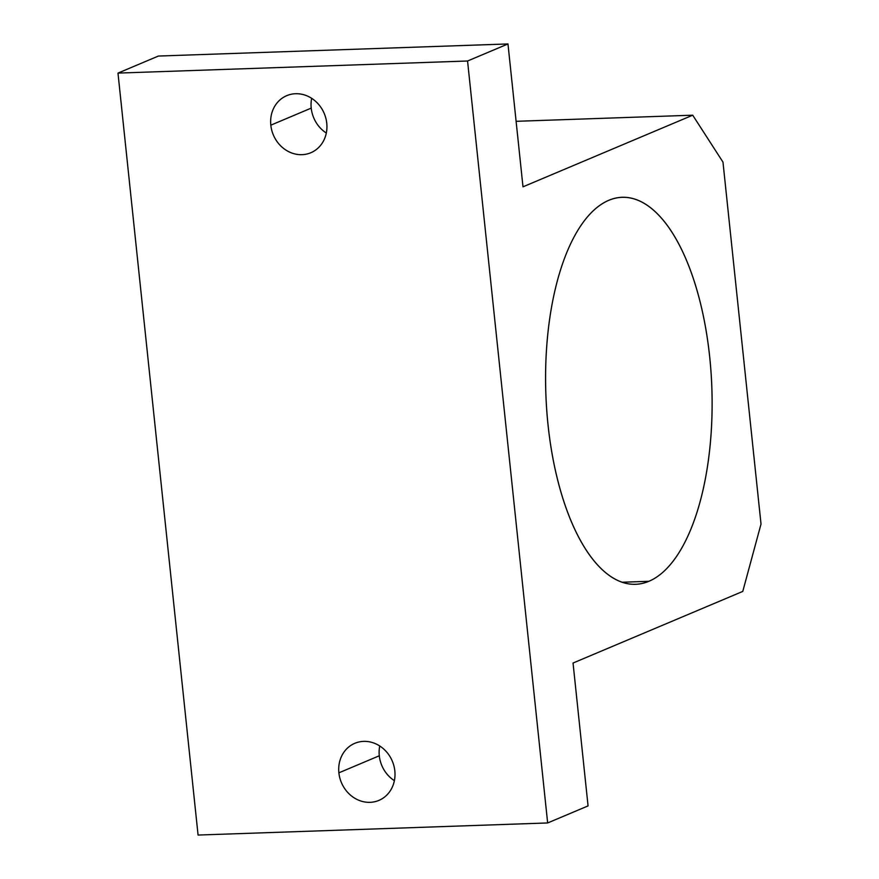 <?xml version="1.0" encoding="UTF-8"?>
<svg xmlns="http://www.w3.org/2000/svg" width="879" height="879" viewBox="0 0 879 879"><rect width="100%" height="100%" fill="white"/><g stroke="black" fill="none" stroke-linecap="round" stroke-linejoin="round"><path stroke-width="1.32" d="M117.984 73.1L198.072 835.05L547.65 822.953L467.562 61.003L117.984 73.1L467.562 61.003L507.974 43.95L522.994 186.82L692.718 115.193L722.977 162.11L761.016 524.038L742.777 591.413L573.042 663.03L588.062 805.9L547.65 822.953L198.072 835.05L117.984 73.1L158.396 56.047L507.974 43.95L158.396 56.047L117.984 73.1M270.82 125.17A30.974 27.612 67.1 0 1 309.99 97.316A30.974 27.612 67.1 0 1 315.539 150.111A30.974 27.612 67.1 0 1 270.82 125.17A30.974 27.612 -112.9 0 0 310.825 152.737A30.974 27.612 -112.9 0 0 324.219 113.457A30.974 27.612 -112.9 0 0 286.741 95.657A30.974 27.612 -112.9 0 0 270.82 125.17L311.221 108.117A30.974 27.612 -112.9 0 0 326.307 133.015A30.974 27.612 67.1 0 1 311.221 108.117A30.974 27.612 67.1 0 1 311.671 98.327A30.974 27.612 -112.9 0 0 311.221 108.117L270.82 125.17M338.887 772.828A30.974 27.612 67.1 0 1 378.058 744.974A30.974 27.612 67.1 0 1 383.607 797.769A30.974 27.612 67.1 0 1 338.887 772.828A30.974 27.612 -112.9 0 0 378.893 800.395A30.974 27.612 -112.9 0 0 392.298 761.115A30.974 27.612 -112.9 0 0 354.808 743.315A30.974 27.612 -112.9 0 0 338.887 772.828L379.299 755.775A30.974 27.612 -112.9 0 0 394.374 780.673A30.974 27.612 67.1 0 1 379.299 755.775A30.974 27.612 67.1 0 1 379.739 745.985A30.974 27.612 -112.9 0 0 379.299 755.775L338.887 772.828M516.105 121.313L692.718 115.193L516.105 121.313M648.867 581.305A193.611 83.044 88 0 0 711.023 372.267A193.611 83.044 88 0 0 622.145 197.325A193.611 83.044 88 0 0 545.848 393.693A193.611 83.044 88 0 0 635.539 584.315A193.611 83.044 88 0 0 648.867 581.305L622.035 582.239L648.867 581.305A193.611 83.044 -92 0 1 548.837 325.109A193.611 83.044 -92 0 1 688.828 266.04A193.611 83.044 -92 0 1 648.867 581.305M467.562 61.003L547.65 822.953L588.062 805.9L573.042 663.03L742.777 591.413L761.016 524.038L722.977 162.11L692.718 115.193L522.994 186.82L507.974 43.95L467.562 61.003"/></g></svg>
